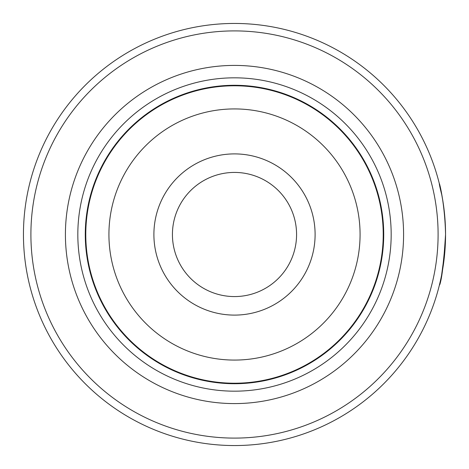 <?xml version="1.0" encoding="UTF-8"?>
<svg xmlns="http://www.w3.org/2000/svg" width="469" height="469" viewBox="0 0 469 469"><rect width="100%" height="100%" fill="white"/><g stroke="black" fill="none" stroke-linecap="round" stroke-linejoin="round"><path stroke-width="0.7" d="M315.104 234.5A80.604 80.604 0 0 0 234.5 153.896A80.604 80.604 0 0 0 153.896 234.5A80.604 80.604 0 0 0 234.5 315.104A80.604 80.604 0 0 0 315.104 234.5M296.572 234.5A62.072 62.072 0 0 0 234.5 172.428A62.072 62.072 0 0 0 172.428 234.5A62.072 62.072 0 0 0 234.5 296.572A62.072 62.072 0 0 0 296.572 234.5M383.478 234.5A148.978 148.978 0 0 1 234.5 383.478A148.978 148.978 0 0 1 85.522 234.5A148.978 148.978 0 0 1 234.5 85.522A148.978 148.978 0 0 1 383.478 234.5A148.978 148.978 0 0 0 234.5 85.522A148.978 148.978 0 0 0 85.522 234.5M441.616 193.949L443.076 202.262M445.333 244.003L445.55 234.5C443.697 264.235 441.634 281.148 439.359 285.24C440.866 284.056 442.906 268.813 445.491 239.507M30.901 234.5A203.599 203.599 0 0 0 234.5 438.099A203.599 203.599 0 0 0 438.099 234.5A203.599 203.599 0 0 0 234.5 30.901A203.599 203.599 0 0 0 30.901 234.5M445.55 234.5A211.05 211.05 0 0 1 234.5 445.55A211.05 211.05 0 0 1 23.45 234.5A211.05 211.05 0 0 1 234.5 23.45A211.05 211.05 0 0 1 445.55 234.5M445.005 249.684L441.605 275.127L444.313 257.299M65.414 234.5A169.086 169.086 0 0 1 234.5 65.414A169.086 169.086 0 0 1 403.586 234.5A169.086 169.086 0 0 1 234.5 403.586A169.086 169.086 0 0 1 65.414 234.5M77.825 234.5A156.675 156.675 0 0 1 234.5 77.825A156.675 156.675 0 0 1 391.175 234.5A156.675 156.675 0 0 1 234.5 391.175A156.675 156.675 0 0 1 77.825 234.5M383.724 234.5A149.224 149.224 0 0 1 234.5 383.724A149.224 149.224 0 0 1 85.276 234.5A149.224 149.224 0 0 1 234.5 85.276A149.224 149.224 0 0 1 383.724 234.5M441.569 193.715L440.368 188.028M439.893 185.953L439.306 183.537M441.827 195.022C434.722 167.339 444.7 193.181 445.55 234.418M85.78 234.5A148.72 148.72 0 0 0 234.5 383.22A148.72 148.72 0 0 0 383.22 234.5A148.72 148.72 0 0 0 234.5 85.78A148.72 148.72 0 0 0 85.78 234.5M360.075 234.5A125.575 125.575 0 0 1 234.5 360.075A125.575 125.575 0 0 1 108.925 234.5A125.575 125.575 0 0 1 234.5 108.925A125.575 125.575 0 0 1 360.075 234.5"/></g></svg>
